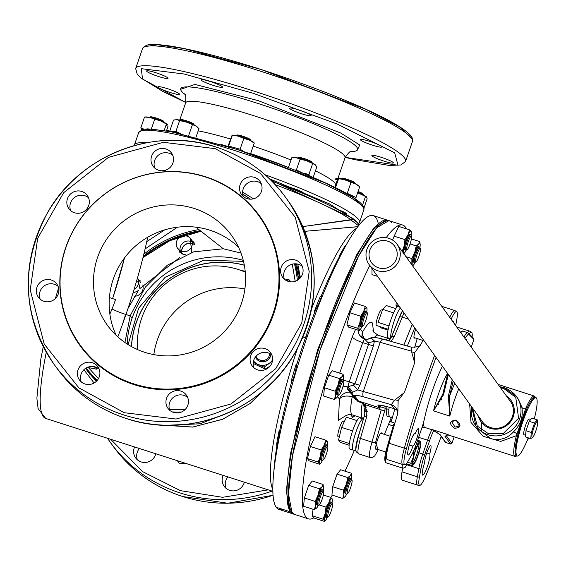 <?xml version="1.0" encoding="UTF-8"?>
<svg xmlns="http://www.w3.org/2000/svg" width="566" height="566" viewBox="0 0 566 566"><rect width="100%" height="100%" fill="white"/><g stroke="black" fill="none" stroke-linecap="round" stroke-linejoin="round"><path stroke-width="0.85" d="M117.827 336.869A125.157 21.147 107.8 0 0 125.949 314.512L130.173 315.863L124.945 342.515L130.173 315.863L132.012 318.417A90.015 88.034 -35.8 0 0 127.209 344.029M272.819 489.378A138.953 23.475 -72.2 0 1 297.419 348.486A138.953 23.475 -72.2 0 0 272.819 489.378M274.51 380.168L249.946 403.622L222.403 419.364L192.504 427.089L159.329 424.932L192.935 427.04L222.863 419.173L250.193 403.431L274.51 380.168M94.097 383.012L83.888 369.747L94.097 383.012M46.292 352.201A138.953 23.475 107.8 0 0 45.704 418.437A138.953 23.475 -72.2 0 1 46.292 352.201M124.499 257.933L112.62 298.622A109.832 18.558 107.8 0 0 124.499 257.933M294.638 514.43A154.277 26.064 -72.2 0 1 291.929 512.315A154.277 26.064 -72.2 0 1 319.939 350.481A154.277 26.064 -72.2 0 1 388.934 220.634L376.68 227.794L358.533 256.193L319.988 350.326L292.502 455.658L288.504 493.828L291.929 512.315L294.667 514.437M357.818 401.499L358.045 400.862A154.277 26.064 -72.2 0 1 357.818 401.499M89.93 374.409L85.579 368.374A119.539 116.914 -35.8 0 0 96.475 381.208A119.539 116.914 144.2 0 1 85.579 368.374M166.949 425.278L200.109 423.8L229.952 412.027L200.307 423.757L166.949 425.278M142.993 257.544L169.97 240.628L200.222 231.43A118.004 115.422 -35.8 0 0 142.993 257.544M191.747 252.464L190.176 238.159M177.13 247.561L183.002 254.36L185.62 254.778M179.769 257.516L139.894 288.547L137.623 277.46M132.918 293.23L138.352 290.606L127.98 308.548M125.588 314.392L122.497 324.325M243.26 260.353A90.015 88.034 -35.8 0 0 132.012 318.417L130.173 315.863L145.335 287.153L167.281 265.235L193.65 251.856L223.315 248.778L240.989 253.073L223.315 248.778L195.808 227.157M147.719 237.232A125.157 21.147 -72.2 0 1 125.949 314.512A15.324 1.868 19 0 1 112.04 308.944M357.634 226.683L304.77 231.324L357.776 226.733M311.59 308.774A138.953 23.475 -72.2 0 1 356.608 228.31A138.953 23.475 -72.2 0 0 311.59 308.774M388.906 220.627L373.242 215.596A154.277 26.064 107.8 0 0 304.246 345.444A154.277 26.064 107.8 0 0 276.243 507.278L291.929 512.315L276.243 507.278A154.277 26.064 107.8 0 0 278.953 509.393L294.61 514.416M388.934 220.634A154.277 26.064 -72.2 0 1 391.637 222.742M242.616 192.122L253.49 198.8L242.616 192.122M352.745 219.863L350.609 219.707L302.817 226.598L351.238 219.919A119.539 14.567 -161 0 0 275.175 184.629A119.539 14.567 19 0 1 351.238 219.919L353.134 219.226A3.063 2.865 -52 0 0 353.071 219.084A118.641 14.461 -161 0 0 271.928 181.24A118.641 14.461 19 0 1 353.071 219.084L352.703 218.313L357.351 222.388L352.703 218.313L270.994 180.299L352.703 218.313L353 219.622M357.634 222.827L357.351 222.388M282.384 509.251A154.277 26.064 -72.2 0 1 273.47 475.497A154.277 26.064 -72.2 0 1 307.303 336.43L305.59 337.386A142.653 24.097 107.8 0 0 296.768 364.49L295.36 371.777C293.789 377.43 292.615 380.564 291.837 381.187A142.653 24.097 107.8 0 0 279.42 432.084L278.819 436.952C277.581 445.166 276.944 448.13 276.916 445.845A142.653 24.097 107.8 0 0 274.305 465.981L273.47 475.497M339.218 256.037L340.47 254.778L339.218 256.037A140.778 23.786 107.8 0 1 344.843 246.316L346.003 245.212L340.47 254.778A142.653 24.097 107.8 0 0 321.141 296.089C321.835 295.707 321.085 298.14 318.906 303.411L315.099 311.25A142.653 24.097 107.8 0 0 305.59 337.386L307.303 336.43A154.277 26.064 -72.2 0 1 349.059 239.97A154.277 26.064 -72.2 0 1 378.251 223.457M145.094 248.941L177.441 227.199L145.094 248.941M198.376 229.683A119.539 116.914 -35.8 0 0 143.828 254.191A119.539 116.914 144.2 0 1 198.376 229.683M300.433 277.75L297.758 264.096L300.433 277.75M296.457 263.869A119.539 116.914 144.2 0 1 299.612 278.635A119.539 116.914 -35.8 0 0 296.457 263.869M164.741 229.853L146.771 241.618L164.741 229.853M343.137 250.165L340.47 254.778A142.653 24.097 107.8 0 0 321.141 296.089L320.321 296.428A140.778 23.786 107.8 0 0 314.18 311.845L315.099 311.25A142.653 24.097 107.8 0 0 305.59 337.386A5.108 0.623 19 0 1 302.923 336.982A5.108 0.623 -161 0 0 305.59 337.386A142.653 24.097 107.8 0 0 296.768 364.49L296.259 363.896A140.778 23.786 107.8 0 0 291.242 380.876L291.837 381.187A142.653 24.097 107.8 0 0 279.42 432.084L279.102 430.641A140.778 23.786 107.8 0 0 276.555 444.635L276.916 445.845A142.653 24.097 107.8 0 0 274.305 465.981M350.609 219.707L358.547 225.728M109.401 297.589L115.542 299.563A35.757 6.042 -72.2 0 1 109.861 314.045M279.102 430.641L279.42 432.084L278.819 436.952C277.581 445.166 276.944 448.13 276.916 445.845L276.555 444.635A8.943 1.507 107.8 0 0 278.196 441.041M276.965 446.907L276.916 445.845M199.543 230.786A118.641 116.037 -35.8 0 0 143.297 256.32A118.641 116.037 144.2 0 1 199.543 230.786M358.582 225.678L357.684 222.912L353.142 219.226L357.719 222.969M440.949 399.101L441.791 399.37M440.73 399.546L441.565 399.815M438.657 404.428L438.042 404.23M451.13 319.266A20.008 3.382 -72.2 0 1 456.79 311.675A20.008 3.382 -72.2 0 1 456.918 311.824A20.008 3.382 -72.2 0 1 456.748 319.712L455.687 325.584M472.122 336.848A20.008 3.382 107.8 0 0 471.782 332.433A20.008 3.382 107.8 0 0 471.655 332.292A20.008 3.382 107.8 0 0 469.2 333.919M355.469 399.858L355.781 398.973L358.441 401.011L379.531 407.782L378.017 405.68A5.108 4.995 144.2 0 0 381.717 405.44M385.743 339.933A41.891 7.075 -72.2 0 1 388.552 338.546A41.891 7.075 -72.2 0 1 389.288 339.119A41.891 7.075 -72.2 0 1 389.684 339.89M429.7 453.875A11.242 1.896 -72.2 0 1 429.714 453.897A11.242 1.896 -72.2 0 1 427.67 465.684A11.242 1.896 -72.2 0 1 422.646 475.143A11.242 1.896 -72.2 0 1 422.448 474.987A11.242 1.896 -72.2 0 1 424.748 462.443A9.197 1.557 -72.2 0 1 426.955 452.375A9.197 1.557 -72.2 0 1 430.712 445.683A9.197 1.557 -72.2 0 1 430.868 445.81A9.197 1.557 -72.2 0 1 429.7 453.875L426.764 452.934M406.438 228.862A154.277 26.064 107.8 0 0 405.468 227.185A154.277 26.064 107.8 0 0 402.766 225.07A154.277 26.064 107.8 0 0 386.203 237.685M369.824 265.56A154.277 26.064 107.8 0 0 316.274 414.326A154.277 26.064 107.8 0 0 305.767 516.758A154.277 26.064 107.8 0 0 308.47 518.866A154.277 26.064 107.8 0 0 313.734 517.89M453.012 321.877A11.242 1.896 -72.2 0 1 453.515 321.729A11.242 1.896 -72.2 0 1 453.706 321.884A11.242 1.896 -72.2 0 1 453.96 323.193M414.722 433.62L415.203 433.768A9.197 1.557 -72.2 0 1 418.387 428.596A9.197 1.557 -72.2 0 1 418.55 428.724A9.197 1.557 -72.2 0 1 417.05 437.851A9.197 1.557 -72.2 0 1 412.961 446.1L409.367 444.947M412.961 446.1A11.242 1.896 -72.2 0 1 408.121 455A11.242 1.896 -72.2 0 1 407.923 454.845A11.242 1.896 -72.2 0 1 409.968 443.058A11.242 1.896 -72.2 0 1 414.991 433.598A11.242 1.896 -72.2 0 1 415.189 433.754A11.242 1.896 -72.2 0 1 415.203 433.768M391.141 341.461L394.254 336.685A3.063 1.231 -157.9 0 0 391.488 336.869L391.488 336.869A3.063 1.231 -157.9 0 0 391.446 337.103L388.87 340.817M394.254 336.685L402.214 317.116A3.063 1.231 -157.9 0 0 399.44 317.3A3.063 1.231 -157.9 0 0 399.405 317.526L391.622 336.678M364.419 415.663L358.207 437.164A3.063 0.516 16.1 0 0 358.144 437.235C354.443 454.753 355.66 450.373 358.695 453.868L370.206 457.561A18.388 3.106 -72.2 0 1 371.947 442.124A3.063 0.516 16.1 0 0 375.47 442.704L384.781 410.456A3.063 0.516 -163.9 0 1 381.258 409.883L365.395 404.789L362.403 402.942L363.888 405.787L364.822 413.194L364.419 415.663A3.063 0.516 16.1 0 0 364.348 415.734A3.063 0.516 16.1 0 0 366.648 416.93L365.395 404.789L363.888 405.787M362.403 402.942L358.434 401.733L353.778 397.382L352.208 396.879A41.891 7.075 107.8 0 0 352.406 414.935L348.614 414.595L345.416 415.854M330.827 497.528A154.277 26.064 107.8 0 0 332.277 495.137M344.963 471.174A154.277 26.064 107.8 0 0 354.33 450.479M359.849 385.305L354.967 383.79L368.516 344.453L367.914 342.536A10.216 5.731 174.9 0 0 374.43 340.958L373.489 345.699L359.849 385.305L357.57 389.917L394.488 400.268L403.919 392.953M367.914 342.536L364.645 339.119A5.108 0.863 107.8 0 0 362.778 342.614A204.34 34.519 107.8 0 0 349.229 381.951A5.108 0.863 107.8 0 0 348.26 386.698L353.262 385.099A10.216 3.693 -139.7 0 1 357.57 389.917L352.462 392.387L351.783 393.221A5.108 4.995 -35.8 0 0 354.804 395.967C354.288 394.827 357.245 395.125 363.676 396.872L391.304 404.683L394.488 400.268M363.676 396.872A5.108 2.13 -74.2 0 1 363.294 391.453L380.21 342.324L374.43 340.958L371.169 338.058L370.489 338.892L371.169 338.058A10.216 9.799 -95.6 0 1 367.483 339.211L367.483 339.211A10.216 9.799 -95.6 0 1 364.49 339.02M364.914 339.076A10.216 7.761 29.4 0 1 362.558 332.009A10.216 9.99 -35.8 0 0 362.36 337.93M374.508 406.169L374.013 407.555M379.39 409.282L380.31 406.721M392.188 418.168L391.205 417.814M389.21 416.258L388.8 414.255M364.893 411.058L367.292 411.836M365.509 410.902L364.879 410.647L365.551 410.895L365.254 411.185M402.016 471.853A20.433 3.453 107.8 0 0 402.2 480.187L417.538 485.112A20.433 3.453 -72.2 0 1 417.354 476.777L402.016 471.853L402.688 468.146M433.761 430.528A20.008 3.382 107.8 0 0 429.523 440.864L424.748 454.739A20.008 3.382 107.8 0 0 420.892 469.009L419.406 477.159A20.008 3.382 107.8 0 0 419.845 485.345A20.008 3.382 107.8 0 0 425.844 475.716A203.916 34.448 -72.2 0 0 441.19 436.485M383.479 339.345A5.108 2.13 -74.2 0 0 383.217 339.225A5.108 2.13 -74.2 0 0 380.21 342.324L411.404 351.139L411.333 347.163C417.135 347.149 420.241 346.321 420.644 344.673L414.673 352.568L414.567 362.516L413.895 365.148A204.34 34.519 -72.2 0 0 405.44 389.712L403.947 392.91L398.16 400.509L397.87 411.914L397.226 415.394A204.34 34.519 107.8 0 0 389.033 443.256A20.433 3.453 107.8 0 0 387.335 459.578L402.674 464.502A20.433 3.453 -72.2 0 1 404.372 448.18A204.34 34.519 -72.2 0 1 434.596 355.377M414.567 362.495L411.404 351.139M423.311 339.734A204.34 34.519 107.8 0 0 422.965 340.647L420.644 344.673M352.462 392.387A10.216 9.799 84.4 0 0 347.722 387.038L348.26 386.698L347.291 386.889A2.045 2.016 -144 0 1 347.722 387.038L348.125 388.87A10.216 9.99 -35.8 0 1 350.722 391.347L355.773 398.959M352.83 394.884A2.045 0.976 -39.5 0 0 352.498 394.934L353.778 397.382A2.045 0.785 -26.1 0 1 354.592 397.318M347.291 386.889L347.121 388.552A2.045 1.995 -35.8 0 1 348.125 388.87L351.939 393.582M350.715 392.464A2.045 1.995 -35.8 0 0 349.717 392.146L352.498 394.934A10.216 1.726 -72.2 0 1 352.208 396.879A10.216 5.95 -169.3 0 0 339.444 399.129L337.598 396.561M353.262 385.099L354.967 383.79L343.258 379.991M363.931 338.815L364.645 339.119L363.931 338.815A10.216 9.99 144.2 0 1 358.045 330.141M367.263 411.128L365.855 410.994M391.764 419.625A5.108 4.995 144.2 0 1 390.335 420M390.561 419.3A3.063 1.231 -157.9 0 0 390.696 419.109A3.063 1.231 -157.9 0 0 390.738 418.875L384.434 434.384M384.781 410.456L385.361 407.945M391.658 416.965L390.738 418.875M386.974 406.671A32.694 5.526 107.8 0 0 387.243 416.194A32.694 5.526 107.8 0 0 389.231 416.236M376.623 449.05A8.681 1.465 -72.2 0 1 377.593 439.648A8.681 1.465 -72.2 0 1 381.625 433.485M414.913 337.831A8.681 1.465 -72.2 0 1 415.656 329.122M393.901 408.581L386.875 406.6A5.108 2.13 105.8 0 0 387.137 406.721A5.108 2.13 105.8 0 0 387.42 406.756M389.033 443.256L404.372 448.18A5.108 1.075 15.7 0 0 406.381 448.732A20.008 3.382 107.8 0 0 404.98 464.736A20.008 3.382 107.8 0 0 407.987 461.325L411.263 455.658A20.008 3.382 107.8 0 0 416.548 443.376L421.33 429.502A20.008 3.382 107.8 0 0 424.67 417.779A46.405 7.839 107.8 0 1 442.35 366.428A20.008 3.382 -72.2 0 0 442.435 366.259M406.381 448.732A203.916 34.448 -72.2 0 1 436.061 357.415M397.431 410.435A10.216 9.99 -35.8 0 0 394.169 408.659L391.304 404.683A10.216 9.99 144.2 0 1 396.285 408.291L396.285 408.291A10.216 9.99 144.2 0 1 397.884 411.8M416.845 347.092L417.057 346.576L417.694 346.781M419.894 433.655A1.019 0.998 144.4 0 1 419.866 434.193A1.019 0.41 22.1 0 1 419.852 434.271A1.019 0.41 22.1 0 1 419.809 434.334M403.565 464.707L407.407 464.049M406.551 463.773L406.119 463.993M394.941 423.149L393.639 424.62L387.186 446.991L385.531 461.566M394.877 423.127L391.106 421.918L394.849 408.942M392.288 417.807L390.031 417.085A32.439 5.483 -72.2 0 1 389.182 407.251M382.22 310.168L381.42 309.913A8.172 1.38 107.8 0 0 379.383 312.658A8.172 1.38 107.8 0 0 376.631 320.781A8.172 1.38 107.8 0 0 376.425 325.478L388.212 329.263M413.088 463.285A10.726 1.811 107.8 0 0 413.279 463.434A10.726 1.811 107.8 0 0 418.076 454.413A10.726 1.811 107.8 0 0 420.022 443.157A10.726 1.811 107.8 0 0 419.838 443.008A10.726 1.811 107.8 0 0 415.041 452.029A10.726 1.811 107.8 0 0 413.088 463.285M412.876 462.556A10.726 1.811 107.8 0 0 417.043 453.38A10.726 1.811 107.8 0 0 419.003 443.482M417.262 445.732L413.824 450.55L413.3 457.236A12.261 2.073 -72.2 0 1 417.262 445.732L418.642 440.249L420.531 441.784A12.261 2.073 107.8 0 0 417.262 445.732M420.368 442.654L420.531 441.784A12.261 2.073 -72.2 0 1 419.845 449.333A12.261 2.073 -72.2 0 1 415.883 460.837A12.261 2.073 -72.2 0 1 413.576 464.622A12.261 2.073 -72.2 0 1 412.607 464.792L412.437 465.662L413.576 464.622M413.3 457.236L410.718 463.257L412.607 464.792A12.261 2.073 -72.2 0 1 413.3 457.236M406.374 463.71L412.437 465.662M407.456 462.21L410.718 463.257M417.729 439.959L418.642 440.249M343.251 421.238A8.172 1.38 107.8 0 0 343.109 421.125A8.172 1.38 107.8 0 0 339.459 428.002A8.172 1.38 107.8 0 0 337.973 436.577A8.172 1.38 107.8 0 0 338.114 436.69A8.172 1.38 107.8 0 0 338.298 436.683M356.184 451.01A16.35 2.759 -72.2 0 1 356.113 450.918A16.35 2.759 -72.2 0 1 359.495 432.544M356.205 451.081L353.043 450.062A16.35 2.759 -72.2 0 1 352.752 449.843A16.35 2.759 -72.2 0 1 355.724 432.693A16.35 2.759 -72.2 0 1 363.032 418.932A16.35 2.759 -72.2 0 1 363.322 419.158M390.59 338.61L387.993 337.775A16.35 2.759 -72.2 0 1 387.71 337.555A16.35 2.759 -72.2 0 1 390.674 320.406A16.35 2.759 -72.2 0 1 397.983 306.645L399.893 307.26M390.858 338.164A16.35 2.759 -72.2 0 1 393.667 322.592A16.35 2.759 -72.2 0 1 400.466 308.053A16.35 2.759 -72.2 0 0 393.667 322.592A16.35 2.759 -72.2 0 0 390.858 338.164M397.834 321.24A16.35 2.759 -72.2 0 1 402.468 310.833M353.043 450.062A16.35 2.759 -72.2 0 1 352.752 449.843A16.35 2.759 -72.2 0 1 355.724 432.693A16.35 2.759 -72.2 0 1 363.032 418.932L359.679 417.857A16.35 2.759 -72.2 0 0 352.363 431.617A16.35 2.759 -72.2 0 0 349.399 448.76A16.35 2.759 -72.2 0 0 349.689 448.987L353.043 450.062M389.38 324.622L388.686 325.811L378.067 322.401L382.687 309.376L393.306 312.786L393.151 313.833M380.72 326.858L380.593 327.764L388.028 330.148M382.687 309.376L386.267 305.541L395.804 308.604M393.703 312.595L393.306 312.786M357.026 420.595L346.406 417.184L341.623 427.408L352.243 430.818L352.179 432.176M352.958 429.884L352.243 430.818M349.123 445.223L340.258 442.379L338.546 440.001L341.623 427.408M338.546 440.001L349.335 443.539M349.448 442.831L349.165 443.411M141.677 130.633L151.334 129.02L173.316 132.154L237.635 149.608L325.202 182.91L353.425 197.753L362.594 206.696M288.448 167.458A88.89 10.832 -161 0 0 250.639 153.605M351.033 151.504A93.553 11.405 -161 0 0 357.5 149.926A93.553 11.405 -161 0 0 257.771 103.387A93.553 11.405 -161 0 0 180.646 89.032A93.553 11.405 -161 0 0 184.771 94.253M180.639 89.308L194.966 84.433L258.188 100.614L340.803 133.067L359.743 145.023L357.337 150.146M345.189 157.348L398.011 165.251L394.686 152.827L337.095 124.018L252.811 93.157L184.056 73.997L141.337 68.691L142.49 78.999L185.775 102.46M145.717 46.49L157.695 44.735L184.176 48.598L260.884 69.448M372.463 145.172A11.341 1.38 19 0 1 360.358 139.569A11.341 1.38 19 0 1 369.697 141.344A11.341 1.38 19 0 1 381.802 146.948A11.341 1.38 19 0 1 372.463 145.172M301.728 113.808A11.341 1.38 19 0 1 289.622 108.198A11.341 1.38 19 0 1 298.961 109.974A11.341 1.38 19 0 1 311.067 115.584A11.341 1.38 19 0 1 301.728 113.808M213.184 85.388A11.341 1.38 19 0 1 201.079 79.785A11.341 1.38 19 0 1 210.425 81.561A11.341 1.38 19 0 1 222.53 87.164A11.341 1.38 19 0 1 213.184 85.388M158.706 76.566A11.341 1.38 19 0 1 146.601 70.962A11.341 1.38 19 0 1 155.94 72.738A11.341 1.38 19 0 1 168.045 78.349A11.341 1.38 19 0 1 158.706 76.566M170.203 92.513A11.341 1.38 19 0 1 158.098 86.902A11.341 1.38 19 0 1 167.437 88.678A11.341 1.38 19 0 1 179.542 94.289A11.341 1.38 19 0 1 170.203 92.513M383.96 161.119A11.341 1.38 19 0 1 371.855 155.508A11.341 1.38 19 0 1 381.194 157.284A11.341 1.38 19 0 1 393.299 162.895A11.341 1.38 19 0 1 383.96 161.119M260.961 69.469L365.615 109.224L399.709 127.046L411.213 137.906M231.572 147.521A88.89 10.832 -161 0 0 228.367 146.566M227.942 146.438A88.89 10.832 -161 0 0 220.853 144.387M356.205 221.108L329.377 203.859L269.43 178.785M289.056 187.212A8.943 1.09 19 0 1 293.676 188.485A8.943 1.09 19 0 1 303.178 192.964M340.605 210.616A8.943 1.09 19 0 1 346.045 213.785M110.66 439.28L142.625 471.641L180.476 490.665L222.587 497.302L268.263 489.866M244.887 288.957A76.629 74.945 -35.8 0 0 153.839 354.613M137.764 349.675A76.629 74.945 144.2 0 1 238.286 269.508A76.629 74.945 144.2 0 1 245.283 272.147M139.37 448.498A11.341 11.094 -35.8 0 0 137.467 459.882M155.791 453.769A11.341 11.094 144.2 0 1 135.663 457.936A11.341 11.094 144.2 0 1 134.588 446.963M227.914 476.919A11.341 11.094 -35.8 0 0 226.004 488.295M244.328 482.182A11.341 11.094 144.2 0 1 224.207 486.357A11.341 11.094 144.2 0 1 223.124 475.383M244.335 265.235A88.89 86.938 -35.8 0 0 131.503 346.59M243.507 261.365L204.036 260.141L165.145 277.255L138.599 308.229L128.093 344.588M134.51 296.301A8.943 8.745 -35.8 0 0 142.823 284.903M140.29 280.877A8.943 8.745 -35.8 0 0 138.72 279.767M194.067 242.368A8.943 8.745 -35.8 0 0 192.497 241.257M179.337 250.745A8.943 8.745 -35.8 0 0 179.896 252.585M88.36 367.582L98.491 378.562M215.179 148.646L163.39 142.314L108.502 157.348L63.689 192.673L37.689 238.3L30.224 289.877L44.212 344.071L78.851 387.837L124.258 412.706L176.047 419.038L230.935 404.004L275.748 368.678L301.756 323.052L309.22 271.475L295.226 217.28L260.593 173.514L215.179 148.646M273.031 313.621A110.292 107.873 -35.8 0 0 205.161 176.889A110.292 107.873 -35.8 0 0 66.017 247.179A110.292 107.873 -35.8 0 0 133.88 383.904A110.292 107.873 -35.8 0 0 273.031 313.621M273.64 314.031A110.731 108.304 -35.8 0 0 205.5 176.755A110.731 108.304 -35.8 0 0 65.805 247.321A110.731 108.304 -35.8 0 0 133.937 384.59A110.731 108.304 -35.8 0 0 273.64 314.031M144.762 352.314A76.629 74.945 144.2 0 1 107.37 325.217A76.629 74.945 144.2 0 1 108.7 236.333A76.629 74.945 144.2 0 1 194.28 208.486A76.629 74.945 144.2 0 1 231.678 235.583A76.629 74.945 144.2 0 1 230.341 324.467A76.629 74.945 144.2 0 1 144.762 352.314M238.512 247.179A76.629 74.945 -35.8 0 0 209.965 230.235A76.629 74.945 -35.8 0 0 128.737 252.747A76.629 74.945 -35.8 0 0 116.214 335.369M257.693 369.895A11.341 11.094 144.2 0 1 252.351 352.724A11.341 11.094 144.2 0 1 270.555 352.618A11.341 11.094 144.2 0 1 257.693 369.895M271.829 354.939A11.341 11.094 -35.8 0 0 253.957 367.822M173.521 412.409A11.341 11.094 144.2 0 1 168.187 395.238A11.341 11.094 144.2 0 1 186.391 395.132A11.341 11.094 144.2 0 1 173.521 412.409M187.664 397.452A11.341 11.094 -35.8 0 0 169.793 410.336M84.985 383.989A11.341 11.094 144.2 0 1 79.65 366.825A11.341 11.094 144.2 0 1 97.847 366.711A11.341 11.094 144.2 0 1 84.985 383.989M99.121 369.032A11.341 11.094 -35.8 0 0 81.249 381.923M43.936 301.289A11.341 11.094 144.2 0 1 38.594 284.118A11.341 11.094 144.2 0 1 56.798 284.012A11.341 11.094 144.2 0 1 43.936 301.289M58.072 286.332A11.341 11.094 -35.8 0 0 40.2 299.216M74.422 212.745A11.341 11.094 144.2 0 1 69.08 195.581A11.341 11.094 144.2 0 1 87.284 195.468A11.341 11.094 144.2 0 1 74.422 212.745M88.558 197.789A11.341 11.094 -35.8 0 0 70.686 210.679M158.586 170.232A11.341 11.094 144.2 0 1 153.252 153.068A11.341 11.094 144.2 0 1 171.448 152.954A11.341 11.094 144.2 0 1 158.586 170.232M172.722 155.275A11.341 11.094 -35.8 0 0 154.851 168.166M247.13 198.652A11.341 11.094 144.2 0 1 241.788 181.481A11.341 11.094 144.2 0 1 259.992 181.375A11.341 11.094 144.2 0 1 247.13 198.652M261.266 183.695A11.341 11.094 -35.8 0 0 243.394 196.579M288.179 281.352A11.341 11.094 144.2 0 1 282.844 264.188A11.341 11.094 144.2 0 1 301.041 264.074A11.341 11.094 144.2 0 1 288.179 281.352M302.315 266.395A11.341 11.094 -35.8 0 0 284.443 279.286M169.475 409.43L185.238 409.409M266.416 369.124L267.612 367.737M295.219 281.295L292.275 264.166M423.609 422.087A31.675 5.349 107.8 0 0 424.288 427.019A31.675 5.349 107.8 0 0 424.84 427.45L421.96 427.606M526.359 409.734A1.019 0.623 25.4 0 0 525.623 408.843L526.132 407.35A1.019 0.587 24.7 0 1 527.045 408.27L517.607 435.686A1.019 0.368 14 0 1 516.383 435.678L500.719 441.43L483.223 436.336L471.018 422.406L469.646 403.99M454.618 428.264C448.739 423.771 449.241 421.019 456.125 420C461.707 425.024 461.205 427.783 454.618 428.264M455.022 427.089L451.725 421.67L456.281 420.213L459.33 426.071L455.022 427.089M509.089 399.646A17.369 16.987 144.2 0 1 510.249 401.082A17.369 16.987 144.2 0 1 509.945 421.231A17.369 16.987 144.2 0 1 490.552 427.542A17.369 16.987 144.2 0 1 482.076 421.401A17.369 16.987 144.2 0 1 481.079 419.845M506.421 395.945A18.388 17.985 144.2 0 1 512.322 418.911A18.388 17.985 144.2 0 1 490.092 428.328A18.388 17.985 144.2 0 1 478.412 416.144M499.792 386.748L504.235 387.731A25.031 24.48 144.2 0 1 516.468 396.596A25.031 24.48 144.2 0 1 516.029 425.639A25.031 24.48 144.2 0 1 488.076 434.73A25.031 24.48 144.2 0 1 475.857 425.88L477.987 428.837L490.984 438.763C499.92 440.751 507.334 438.53 513.221 432.099C520.571 425.038 523.437 416.725 521.81 407.159L518.548 399.483M466.702 340.859A8.172 1.38 107.8 0 0 466.518 339.77A8.172 1.38 107.8 0 0 466.377 339.664A8.172 1.38 107.8 0 0 465.945 339.819M453.154 381.123L449.588 396.172A1.019 0.417 -166.6 0 1 448.343 396.221L449.821 416.095L449.588 396.172L454.668 383.21M442.838 394.162L433.521 410.866L443.553 394.679A1.019 0.417 -166.6 0 1 442.838 394.085A1.019 0.417 -166.6 0 1 442.874 394.014L447.72 373.588M460.483 332.242L461.608 331.697M446.694 435.056L446.27 435.65L446.008 435.282L448.258 434.709L444.982 436.301A1.019 0.998 -35.8 0 0 446.27 435.65L451.824 443.348L452.036 442.994M450.6 444.02L445.796 442.478M440.185 434.759L445.739 442.463A1.019 0.998 144.2 0 1 445.237 442.103L439.69 434.398A1.019 0.998 -35.8 0 0 440.185 434.759L434.624 430.988M481.708 431.603L481.433 422.243M521.81 407.159A5.108 2.809 -11.1 0 0 525.623 408.843L516.383 435.678A31.675 5.349 -72.2 0 0 514.416 455.948A31.675 5.349 -72.2 0 0 514.975 456.38L448.81 435.148L446.878 435.021M518.046 433.881A1.019 0.41 -166.5 0 1 516.977 433.966A5.108 1.825 -134.3 0 0 513.221 432.099M377.55 270.697A17.27 16.888 144.2 0 1 369.124 264.591A17.27 16.888 144.2 0 1 369.428 244.562A17.27 16.888 144.2 0 1 388.708 238.286A17.27 16.888 144.2 0 1 397.134 244.392A17.27 16.888 144.2 0 1 396.837 264.421A17.27 16.888 144.2 0 1 377.55 270.697M387.717 241.166A14.2 13.888 144.2 0 1 394.403 262.659A14.2 13.888 144.2 0 1 371.614 262.801A14.2 13.888 144.2 0 1 387.717 241.166M532.068 437.454A8.497 1.436 -72.2 0 1 533.78 428.045A8.497 1.436 -72.2 0 1 537.558 421.507A8.497 1.436 -72.2 0 1 537.7 421.889A8.497 1.436 -72.2 0 1 536.179 429.919A8.497 1.436 -72.2 0 1 532.74 437.341A8.497 1.436 -72.2 0 1 532.068 437.454M537.226 419.809L534.545 423.043L531.304 432.452L530.745 438.629L525.439 436.924L525.998 430.754L529.238 421.345L531.92 418.104L537.226 419.809L537.636 421.663M534.545 423.043L529.238 421.345M525.998 430.754L531.304 432.452M530.745 438.629L532.663 437.412M534.276 418.861A30.649 5.179 107.8 0 0 536.476 398.075A30.649 5.179 107.8 0 0 535.938 397.65A30.649 5.179 107.8 0 0 522.227 423.453A30.649 5.179 107.8 0 0 516.666 455.602A30.649 5.179 107.8 0 0 517.204 456.019A30.649 5.179 107.8 0 0 528.191 437.808M535.938 397.65L534.976 397.346A30.649 5.179 107.8 0 0 521.272 423.142A30.649 5.179 107.8 0 0 515.704 455.297A30.649 5.179 107.8 0 0 516.242 455.715L517.204 456.019M529.26 419.024A8.327 1.408 107.8 0 0 529.111 418.911A8.327 1.408 107.8 0 0 525.389 425.915A8.327 1.408 107.8 0 0 523.875 434.653A8.327 1.408 107.8 0 0 524.024 434.766A8.327 1.408 107.8 0 0 524.208 434.759M318.983 504.462A7.089 1.196 -72.2 0 1 320.611 496.311A7.089 1.196 -72.2 0 1 323.66 491.33A7.089 1.196 -72.2 0 1 323.681 491.366A7.089 1.196 -72.2 0 1 322.443 498.363A7.089 1.196 -72.2 0 1 319.394 504.624A7.089 1.196 -72.2 0 1 318.983 504.462M319.394 504.624L318.156 505.289A8.108 1.373 -72.2 0 1 317.894 505.332A8.108 1.373 -72.2 0 1 317.689 505.098A8.108 1.373 -72.2 0 1 319.316 496.432A8.108 1.373 -72.2 0 1 322.853 489.887A8.108 1.373 -72.2 0 1 323.037 490.071A8.108 1.373 -72.2 0 1 323.059 490.114M323.193 490.382A11.645 1.967 107.8 0 0 323.398 488.819A11.645 1.967 107.8 0 0 321.976 486.852A11.645 1.967 107.8 0 0 318.007 495.335L315.135 501.419L315.46 505.785A11.645 1.967 107.8 0 0 315.665 508.233A11.645 1.967 107.8 0 0 316.875 507.752A11.645 1.967 107.8 0 0 316.96 507.645A11.645 1.967 107.8 0 0 318.46 505.12M314.385 509.697L303.602 506.245L304.359 497.96L308.703 485.338L319.479 488.798L318.007 495.335A11.645 1.967 107.8 0 0 315.46 505.785L314.385 509.697L316.925 507.695M316.804 504.914A8.108 1.373 -72.2 0 1 318.439 495.936A8.108 1.373 -72.2 0 1 322.047 489.696M304.359 497.96L315.135 501.419M323.441 487.34L323.073 484.454L321.976 486.852L319.479 488.798L320.561 489.151M323.073 484.454L312.298 481.001L308.703 485.338M328.521 516.737A7.089 1.196 -72.2 0 1 328.273 516.935A7.089 1.196 -72.2 0 1 328.57 511.537A7.089 1.196 -72.2 0 1 331.895 503.712A7.089 1.196 -72.2 0 1 332.539 503.641A7.089 1.196 -72.2 0 1 331.513 510.072A7.089 1.196 -72.2 0 1 328.521 516.737M327.318 517.366A8.108 1.373 -72.2 0 1 327.035 517.593A8.108 1.373 -72.2 0 1 326.773 517.635A8.108 1.373 -72.2 0 1 327.558 510.758A8.108 1.373 -72.2 0 1 331.181 502.467A8.108 1.373 -72.2 0 1 331.726 502.198A8.108 1.373 -72.2 0 1 331.917 502.382L332.539 503.641M349.095 491.43A7.089 1.196 -72.2 0 1 347.729 493.411A7.089 1.196 -72.2 0 1 347.609 489.682A7.089 1.196 -72.2 0 1 350.241 481.97A7.089 1.196 -72.2 0 1 351.995 480.11A7.089 1.196 -72.2 0 1 351.465 484.8A7.089 1.196 -72.2 0 1 349.095 491.43M347.729 493.411L346.491 494.068A8.108 1.373 -72.2 0 1 346.229 494.111A8.108 1.373 -72.2 0 1 346.498 489.194A8.108 1.373 -72.2 0 1 349.364 480.98A8.108 1.373 -72.2 0 1 351.189 478.666A8.108 1.373 -72.2 0 1 351.373 478.857L351.995 480.11M416.13 261.775A7.089 1.196 -72.2 0 1 415.72 261.612A7.089 1.196 -72.2 0 1 417.347 253.462A7.089 1.196 -72.2 0 1 420.397 248.481A7.089 1.196 -72.2 0 1 420.418 248.516A7.089 1.196 -72.2 0 1 419.18 255.514A7.089 1.196 -72.2 0 1 416.13 261.775L414.892 262.433A8.108 1.373 -72.2 0 1 414.63 262.475A8.108 1.373 -72.2 0 1 414.425 262.249A8.108 1.373 -72.2 0 1 416.052 253.582A8.108 1.373 -72.2 0 1 419.59 247.038A8.108 1.373 -72.2 0 1 419.774 247.222A8.108 1.373 -72.2 0 1 419.795 247.264M406.303 249.896A8.108 1.373 -72.2 0 1 406.013 250.13A8.108 1.373 -72.2 0 1 405.751 250.172A8.108 1.373 -72.2 0 1 406.544 243.288A8.108 1.373 -72.2 0 1 410.159 234.996A8.108 1.373 -72.2 0 1 410.711 234.727A8.108 1.373 -72.2 0 1 410.895 234.911L411.517 236.171A7.089 1.196 -72.2 0 1 410.492 242.602A7.089 1.196 -72.2 0 1 407.506 249.266A7.089 1.196 -72.2 0 1 407.251 249.465A7.089 1.196 -72.2 0 1 407.548 244.066A7.089 1.196 -72.2 0 1 410.881 236.241A7.089 1.196 -72.2 0 1 411.517 236.171M362.969 326.044L361.731 326.709A8.108 1.373 -72.2 0 1 361.469 326.752A8.108 1.373 -72.2 0 1 363.153 317.101A8.108 1.373 -72.2 0 1 366.428 311.307A8.108 1.373 -72.2 0 1 366.612 311.491L367.235 312.75A7.089 1.196 -72.2 0 1 365.601 321.014A7.089 1.196 -72.2 0 1 362.969 326.044A7.089 1.196 -72.2 0 1 364.214 317.653A7.089 1.196 -72.2 0 1 367.235 312.75M339.43 394.417L338.192 395.075A8.108 1.373 -72.2 0 1 337.93 395.118A8.108 1.373 -72.2 0 1 338.376 389.472A8.108 1.373 -72.2 0 1 342.883 379.673A8.108 1.373 -72.2 0 1 343.074 379.864L343.696 381.116A7.089 1.196 -72.2 0 1 343.137 385.892A7.089 1.196 -72.2 0 1 339.43 394.417A7.089 1.196 -72.2 0 1 339.593 389.521A7.089 1.196 -72.2 0 1 343.696 381.116M323.037 457.901A7.089 1.196 -72.2 0 1 325.323 449.821A7.089 1.196 -72.2 0 1 327.742 446.482A7.089 1.196 -72.2 0 1 327.799 448.244A7.089 1.196 -72.2 0 1 325.924 455.248A7.089 1.196 -72.2 0 1 323.476 459.783A7.089 1.196 -72.2 0 1 323.037 457.901M323.476 459.783L322.238 460.441A8.108 1.373 -72.2 0 1 321.976 460.483A8.108 1.373 -72.2 0 1 321.736 458.283A8.108 1.373 -72.2 0 1 324.113 449.645A8.108 1.373 -72.2 0 1 326.936 445.039A8.108 1.373 -72.2 0 1 327.12 445.223L327.742 446.482M332.072 502.693A11.645 1.967 107.8 0 0 332.32 499.764A11.645 1.967 107.8 0 0 332.065 498.681A11.645 1.967 107.8 0 0 328.959 502.445A11.645 1.967 107.8 0 0 325.195 513.376A11.645 1.967 107.8 0 0 324.537 520.543A11.645 1.967 107.8 0 0 325.754 520.062A11.645 1.967 107.8 0 0 325.839 519.956A11.645 1.967 107.8 0 0 327.339 517.43M324.658 521.456L313.882 517.996L312.241 515.725L323.023 519.185L324.537 520.543L324.658 521.456L325.082 520.911M332.065 498.681L332.185 499.594L332.065 498.681L330.551 497.323L328.959 502.445L325.966 507.115L325.195 513.376L323.023 519.185M326.469 516.963A8.108 1.373 -72.2 0 1 326.165 512.124A8.108 1.373 -72.2 0 1 330.077 502.339A8.108 1.373 -72.2 0 1 331.068 502.431M330.19 498.95L330.855 499.162M318.948 504.865L325.966 507.115M312.241 515.725L313.062 509.28M330.551 497.323L323.37 495.017M351.528 479.169A11.645 1.967 107.8 0 0 351.734 477.605A11.645 1.967 107.8 0 0 351.776 476.239A11.645 1.967 107.8 0 0 350.312 475.638L347.814 477.584L346.342 484.121A11.645 1.967 107.8 0 0 343.795 494.571L342.713 498.483L345.21 496.538A11.645 1.967 107.8 0 0 345.295 496.432A11.645 1.967 107.8 0 0 346.795 493.906M347.814 477.584L337.039 474.124L340.633 469.78L351.408 473.24L350.312 475.638A11.645 1.967 107.8 0 0 346.342 484.121L343.47 490.206L343.795 494.571A11.645 1.967 107.8 0 0 345.21 496.538L345.26 496.481M345.925 493.439A8.108 1.373 -72.2 0 1 345.225 490.411A8.108 1.373 -72.2 0 1 348.217 481.093A8.108 1.373 -72.2 0 1 350.545 479.041M351.769 476.126L351.408 473.24M343.47 490.206L332.695 486.746L331.938 495.024L342.713 498.483M332.695 486.746L337.039 474.124M362.856 418.875L363.195 418.408M399.327 306.468L396.016 305.407L396.242 302.194M396.943 307.133L396.016 305.407M419.93 247.533A11.645 1.967 107.8 0 0 420.135 245.969A11.645 1.967 107.8 0 0 418.713 244.003A11.645 1.967 107.8 0 0 414.744 252.486A11.645 1.967 107.8 0 0 412.197 262.935A11.645 1.967 107.8 0 0 413.612 264.902A11.645 1.967 107.8 0 0 415.196 262.27M412.621 265.864L413.675 264.824M406.006 256.688L411.871 258.57L411.857 264.81M413.541 262.065A8.108 1.373 -72.2 0 1 415.175 253.08A8.108 1.373 -72.2 0 1 418.783 246.84M411.418 238.916L419.809 241.604L418.713 244.003L416.215 245.948L414.744 252.486L411.871 258.57M410.046 243.967L416.215 245.948M420.17 244.491L419.809 241.604M411.05 235.223A11.645 1.967 107.8 0 0 411.305 232.293A11.645 1.967 107.8 0 0 411.05 231.211L411.171 232.124L411.05 231.211A11.645 1.967 107.8 0 0 409.834 231.692A11.645 1.967 107.8 0 0 407.937 234.975A11.645 1.967 107.8 0 0 404.174 245.906A11.645 1.967 107.8 0 0 403.523 253.073A11.645 1.967 107.8 0 0 406.324 249.96M411.05 231.211L409.529 229.853L407.937 234.975L404.945 239.644L404.174 245.906L402.002 251.714M405.447 249.493A8.108 1.373 -72.2 0 1 405.15 244.661A8.108 1.373 -72.2 0 1 409.062 234.869A8.108 1.373 -72.2 0 1 410.053 234.961M392.549 240.076L394.169 236.185L404.945 239.644M394.169 236.185L398.754 226.393L409.529 229.853M403.855 253.717L404.527 252.825M402.978 252.493L403.643 253.985M371.975 268.539L372.003 274.609L377.656 276.42M366.768 311.802A11.645 1.967 107.8 0 0 367.016 308.873A11.645 1.967 107.8 0 0 366.768 307.791L365.247 306.432L363.655 311.555A11.645 1.967 107.8 0 0 361.582 316.755A11.645 1.967 107.8 0 0 359.891 322.486A11.645 1.967 107.8 0 0 359.24 329.653A11.645 1.967 107.8 0 0 360.535 329.065A11.645 1.967 107.8 0 0 362.035 326.54M366.768 307.791L366.888 308.703L366.768 307.791A11.645 1.967 107.8 0 0 363.655 311.555L360.662 316.224L359.891 322.486L357.719 328.294L359.24 329.653L359.36 330.565L360.245 329.405M361.165 326.073A8.108 1.373 -72.2 0 1 362.014 317.356A8.108 1.373 -72.2 0 1 365.785 311.675M357.719 328.294L346.944 324.834L348.578 327.106L359.36 330.565M346.944 324.834L349.887 312.765L360.662 316.224M349.887 312.765L354.472 302.973L365.247 306.432M343.229 380.175A11.645 1.967 107.8 0 0 343.428 378.612A11.645 1.967 107.8 0 0 343.477 377.246A11.645 1.967 107.8 0 0 342.013 376.645L339.515 378.59L338.043 385.128A11.645 1.967 107.8 0 0 336.353 390.851A11.645 1.967 107.8 0 0 335.489 395.577A11.645 1.967 107.8 0 0 336.911 397.544A11.645 1.967 107.8 0 0 336.996 397.438A11.645 1.967 107.8 0 0 338.496 394.912M343.47 377.133L343.109 374.246L342.013 376.645A11.645 1.967 107.8 0 0 338.043 385.128L335.171 391.212L335.489 395.577L334.414 399.49L336.961 397.488M337.626 394.445A8.108 1.373 -72.2 0 1 337.294 389.712A8.108 1.373 -72.2 0 1 340.251 381.413A8.108 1.373 -72.2 0 1 342.246 380.048M335.171 391.212L324.396 387.752L323.639 396.03L334.414 399.49M324.396 387.752L328.74 375.131L339.515 378.59M328.74 375.131L332.334 370.787L343.109 374.246M327.275 445.541A11.645 1.967 107.8 0 0 327.275 441.53A11.645 1.967 107.8 0 0 324.162 445.286L321.17 449.963L320.398 456.217A11.645 1.967 107.8 0 0 319.542 460.943A11.645 1.967 107.8 0 0 319.748 463.391A11.645 1.967 107.8 0 0 321.049 462.804A11.645 1.967 107.8 0 0 322.549 460.278M327.396 442.442L327.275 441.53L325.754 440.164L324.162 445.286A11.645 1.967 107.8 0 0 320.398 456.217L318.226 462.026L319.748 463.391L319.868 464.304L320.759 463.144M321.672 459.804A8.108 1.373 -72.2 0 1 320.745 458.361A8.108 1.373 -72.2 0 1 323.582 448.329A8.108 1.373 -72.2 0 1 326.292 445.414M318.226 462.026L307.451 458.566L309.093 460.844L319.868 464.304M307.451 458.566L310.394 446.503L321.17 449.963M310.394 446.503L314.979 436.704L325.754 440.164M363.457 195.037L362.912 193.926A7.089 0.863 -161 0 0 358.087 191.492M363.372 194.994A8.108 0.99 -161 0 0 357.797 192.334M357.662 192.737L366.57 196.954L367.143 198.786L363.931 208.125M357.684 192.666A11.645 1.422 19 0 1 359.877 193.494A11.645 1.422 19 0 1 366.294 196.671L366.57 196.954M362.537 205.147L365.509 196.515M170.168 131.503A7.089 0.863 -161 0 0 166.744 130.067M162.109 121.549A7.089 0.863 -161 0 0 162.958 121.676M164.352 122.546L163.807 121.435A7.089 0.863 -161 0 0 159.598 119.242A7.089 0.863 -161 0 0 152.636 117.049A7.089 0.863 -161 0 0 150.499 116.858L149.389 117.388M164.267 122.504A8.108 0.99 -161 0 0 151.66 117.693A8.108 0.99 -161 0 0 149.481 117.41M151.023 117.565A7.089 0.863 -161 0 0 151.773 117.983M194.23 125.171A8.108 0.99 -161 0 0 185.966 121.57A8.108 0.99 -161 0 0 179.45 120.077M194.322 125.213L193.77 124.103A7.089 0.863 -161 0 0 186.398 120.77A7.089 0.863 -161 0 0 180.469 119.525L179.351 120.056M250.78 140.665A8.108 0.99 -161 0 0 247.151 138.769A8.108 0.99 -161 0 0 235.994 135.571M250.865 140.708L250.321 139.597A7.089 0.863 -161 0 0 246.995 137.757A7.089 0.863 -161 0 0 237.013 135.019L235.902 135.55M299.067 158.126A7.089 0.863 -161 0 0 299.81 158.551M310.147 162.109A7.089 0.863 -161 0 0 310.996 162.237M312.397 163.107L311.845 162.003A7.089 0.863 -161 0 0 311.293 161.515A7.089 0.863 -161 0 0 304.317 158.621A7.089 0.863 -161 0 0 298.544 157.419L297.426 157.956M312.305 163.065A8.108 0.99 -161 0 0 311.845 162.725A8.108 0.99 -161 0 0 304.423 159.591A8.108 0.99 -161 0 0 297.525 157.978M355.398 183.858L354.854 182.754A7.089 0.863 -161 0 0 348.599 179.797A7.089 0.863 -161 0 0 341.609 178.149A7.089 0.863 -161 0 0 341.546 178.17A7.089 0.863 -161 0 0 341.503 178.198M355.314 183.816A8.108 0.99 -161 0 0 348.154 180.589A8.108 0.99 -161 0 0 340.527 178.729M145.971 116.943A11.645 1.422 19 0 1 146.148 116.929A11.645 1.422 19 0 1 146.353 116.929A11.645 1.422 19 0 1 149.834 117.495A11.645 1.422 19 0 1 160.765 121.004A11.645 1.422 19 0 1 166.086 124.937M143.934 129.168L140.828 127.782L144.542 117.006L149.834 117.495L160.765 121.004L166.404 124.025L164.197 130.442M140.828 127.782L141.408 129.621A11.645 1.422 19 0 1 143.531 129.246M166.482 130.824L168.038 126.296L165.965 125.298M151.363 128.928L154.652 119.376M180.589 133.675L175.913 131.376L172.63 131.8L169.821 130.831L173.536 120.056L176.818 119.624A11.645 1.422 19 0 1 180.759 120.395A11.645 1.422 19 0 1 186.228 122.03L195.907 126.027L198.984 128.588L195.942 137.411M175.913 131.376L179.627 120.6L186.228 122.03A11.645 1.422 19 0 1 195.907 126.027A11.645 1.422 19 0 1 197.152 126.841A11.645 1.422 19 0 1 197.279 126.954M172.63 131.8A11.645 1.422 19 0 1 179.953 133.534M169.821 130.831L170.529 131.574M176.054 119.603A11.645 1.422 19 0 1 176.118 119.603A11.645 1.422 19 0 1 176.818 119.624L179.627 120.6M188.662 135.571L192.348 124.867M244.017 151.667L240.111 149.212L228.614 146.063L232.329 135.281L238.314 136.158A11.645 1.422 19 0 1 243.932 137.92A11.645 1.422 19 0 1 249.302 140A11.645 1.422 19 0 1 254.056 142.788M240.111 149.212L243.826 138.437L249.302 140L254.035 142.957M232.06 135.274L227.907 146.53M228.614 146.063L228.324 146.658M232.237 135.111L232.661 135.097A11.645 1.422 19 0 1 238.314 136.158L243.826 138.437M250.547 153.839L254.304 142.965M250.589 153.74L249.868 153.612M299.839 172.014A11.645 1.422 19 0 1 302.407 172.906A11.645 1.422 19 0 1 309.92 176.175M310.776 176.712L308.902 174.484L302.407 172.906L296.393 169.927L300.1 159.152L306.602 160.73L315.227 164.741A11.645 1.422 19 0 1 315.248 164.756M313.132 177.54L316.84 166.772L314.972 164.536A11.645 1.422 19 0 1 315.227 164.741M308.902 174.484L312.616 163.708M288.427 167.508L291.823 157.659L296.202 157.709L300.1 159.152M296.393 169.927L294.943 170.055M293.952 157.518A11.645 1.422 19 0 1 294.193 157.497A11.645 1.422 19 0 1 296.202 157.709A11.645 1.422 19 0 1 306.602 160.73A11.645 1.422 19 0 1 314.972 164.536M338.164 179.995L334.959 179.174L337.018 178.262A11.645 1.422 19 0 1 337.195 178.248A11.645 1.422 19 0 1 345.027 179.946A11.645 1.422 19 0 1 355.59 183.95A11.645 1.422 19 0 1 358.497 185.761M338.199 179.882A11.645 1.422 19 0 1 337.018 178.262L337.18 178.248M351.224 182.585A8.108 0.99 -161 0 0 350.58 182.323M337.018 178.262L345.027 179.946L355.59 183.95L359.721 186.759L356.007 197.534L347.262 193.317L350.977 182.542M335.489 187.77L338.595 178.75M347.262 193.317L345.84 193.169M352.646 197.166L352.802 196.72M354.457 198.341L356.007 197.534M137.453 278.069A8.108 7.931 144.2 0 1 134.135 289.276M138.543 282.201A8.108 7.931 -35.8 0 0 136.356 281.833M184.183 235.732A8.108 7.931 144.2 0 1 191.435 247.208A8.108 7.931 144.2 0 1 177.689 248.46A8.108 7.931 144.2 0 1 184.183 235.732M192.32 243.691A8.108 7.931 -35.8 0 0 181.7 251.346M177.448 460.717L177.759 461.262L178.99 461.212M177.759 461.262L179.16 463.2L185.924 463.306M138.543 282.094A8.108 7.931 -35.8 0 0 136.399 281.705M177.689 248.46L181.467 253.695A8.108 7.931 144.2 0 1 180.773 245.764A8.108 7.931 144.2 0 1 194.619 244.208L190.848 238.972M194.718 244.866A8.108 7.931 -35.8 0 0 182.061 253.993M290.068 281.783A11.645 11.391 -35.8 0 0 286.113 280.446M290.966 281.868L288.667 279.314L285.285 279.929M270.789 354.16A8.108 7.931 144.2 0 1 255.372 357.068M269.671 353.517A7.089 6.934 144.2 0 1 256.065 356.205M97.6 367.957L96.397 369.159L87.412 367.376M96.397 369.159L95.251 366.924M91.635 366.435L95.003 367.214M253.257 362.36L264.117 367.192L272.409 361.115M253.547 360.882A11.645 11.391 -35.8 0 0 272.579 359.898M270.23 365.94L265.511 369.131L264.117 367.192M265.511 369.131L253.179 363.45M270.895 354.224A8.108 7.931 144.2 0 1 256.235 358.561M449.722 317.321A20.433 3.453 -72.2 0 1 454.781 310.529L456.79 311.675M467.643 332.56A20.433 3.453 -72.2 0 1 469.646 331.138L471.655 332.292M360.485 329.136L362.558 332.009C367.263 323.78 370.56 320.802 372.456 323.066L373.539 331.803M289.926 511.473L286.332 491.253L290.386 453.989L317.618 349.731L356.672 254.714L374.013 227.744L387.42 220.146A154.277 26.064 107.8 0 0 318.425 350A154.277 26.064 107.8 0 0 290.422 511.834A154.277 26.064 107.8 0 0 293.131 513.942L308.47 518.866M408.447 319.118L402.214 317.116A18.388 3.106 -72.2 0 1 404.032 313.005M403.862 345.055L412.253 324.403M407.329 346.031L414.729 327.827M417.192 338.56L414.602 347.51M366.987 415.515A41.891 7.075 -72.2 0 1 365.983 416.703M363.535 418.557L362.955 418.316A41.891 7.075 -72.2 0 1 362.268 402.964M373.489 345.699A10.216 2.257 20.2 0 1 368.516 344.453L362.778 342.614A10.216 2.264 20 0 1 352.285 336.834L355.561 329.348M372.909 330.707L373.758 332.122L378.01 335.164A41.891 7.075 107.8 0 0 374.388 337.449M366.499 407.131A10.216 2.264 -160 0 0 364.186 406.537M368.282 405.716A204.34 34.519 107.8 0 0 368.784 404.329M367.277 411.468L365.551 410.895L367.277 411.454M393.228 426.021L388.566 424.358M407.011 464.827L418.84 468.627L417.354 476.777A5.108 3.092 -169.7 0 0 419.406 477.159M420.892 469.009A5.108 3.092 -169.7 0 1 418.84 468.627A20.433 3.453 -72.2 0 1 422.774 454.052L418.89 452.807M418.635 437.313L427.556 440.178L422.774 454.052A5.108 0.623 -161 0 1 424.748 454.739M429.523 440.864A5.108 0.623 -161 0 0 427.556 440.178A20.433 3.453 -72.2 0 1 431.844 429.7M414.673 352.568A10.216 1.245 19 0 1 411.97 351.939M347.121 388.552L349.717 392.146A10.216 9.99 -35.8 0 0 339.444 399.129L338.44 420.283L346.817 415.062M358.441 401.011L354.804 395.967M347.397 386.854A10.216 9.99 -35.8 0 0 342.855 386.925M339.699 373.15L352.285 336.834M354.988 415.762L352.646 417.432L350.573 414.56M353.651 415.331A10.216 9.99 -35.8 0 0 352.646 417.432M365.785 410.973A5.108 0.863 107.8 0 0 367.001 409.062M389.896 421.076L391.148 421.755M392.146 422.25L394.7 423.403M364.348 415.734L358.144 437.235A3.063 0.516 16.1 0 0 360.436 438.431L371.947 442.124L381.258 409.883M366.648 416.93L360.436 438.431A18.388 3.106 -72.2 0 0 358.695 453.868M378.23 449.567L375.47 442.704M386.875 406.6C380.522 404.867 377.564 404.563 378.017 405.68M398.16 400.509A10.216 1.245 19 0 1 395.464 399.879M419.76 434.051L418.875 436.619M407.442 464.056L405.086 467.495L402.971 468.238A18.388 3.106 -72.2 0 1 402.306 464.382M387.951 447.423L387.165 447.013L393.618 424.67M402.971 468.238L386.196 462.854A18.388 3.106 107.8 0 1 387.929 447.416L388.05 447.006M236.73 151.179A119.03 14.504 -161 0 0 138.684 132.543L142.979 129.366L147.768 128.857L170.189 131.503L237.6 149.58C304.041 171.569 368.374 198.567 363.775 210.043A119.03 14.504 -161 0 0 236.73 151.179M146.346 142.795A119.03 14.504 -161 0 0 134.397 145.002L134.241 145.625M253.214 146.127A84.292 10.273 19 0 1 291.002 160.029M315.446 170.833A84.292 10.273 19 0 1 335.553 185.308L335.093 187.572M351.536 151.363L351.543 151.363C350.531 150.655 348.359 152.799 345.027 157.794A84.292 10.273 -161 0 0 255.061 116.108A84.292 10.273 -161 0 0 185.627 102.906C186.08 96.92 185.683 93.892 184.452 93.836L184.452 93.836M185.768 102.481L163.185 91.642L141.104 78.058L137.227 74.238L135.656 68.543A142.731 17.397 19 0 1 253.221 90.893A142.731 17.397 19 0 1 405.567 161.48L412.402 141.627A142.731 17.397 19 0 0 260.056 71.047A142.731 17.397 19 0 0 142.49 48.69C145.115 45.407 148.497 44.028 152.643 44.544C158.713 44.403 167.303 45.372 178.417 47.438C200.725 51.662 228.232 58.998 260.926 69.441C341.142 95.675 418.677 129.239 412.402 141.627M358.299 224.235L359.481 222.509A119.03 14.504 -161 0 0 265.044 174.76M198.206 130.845A84.292 10.273 19 0 1 230.504 138.995M272.069 491.09A142.731 139.604 144.2 0 1 180.066 492.929A142.731 139.604 144.2 0 1 110.412 442.463A142.731 139.604 144.2 0 1 107.512 438.275L112.988 446.036A142.731 139.604 144.2 0 0 182.641 496.502A142.731 139.604 144.2 0 0 273.045 495.229M137.043 349.356A84.292 82.445 144.2 0 1 137.474 343.803M239.8 270.017A84.292 82.445 144.2 0 1 245.205 271.355M131.418 346.548A88.89 86.938 144.2 0 1 244.314 265.136M97.281 380.338A119.03 116.419 144.2 0 1 86.096 368.049M96.963 380.706A119.03 116.419 144.2 0 1 86.025 368.091L96.963 380.706M288.32 201.114C320.101 249.323 322.535 299.534 295.629 351.741C263.94 410.095 188.648 439.846 126.459 418.571C97.748 409.112 74.514 392.28 56.777 368.077A142.731 139.604 -35.8 0 0 126.423 418.543A142.731 139.604 -35.8 0 0 285.83 366.683A142.731 139.604 -35.8 0 0 288.32 201.114L285.738 197.541A142.731 139.604 -35.8 0 0 216.092 147.068M216.007 147.047A142.731 139.604 -35.8 0 0 56.657 198.97A142.731 139.604 -35.8 0 0 54.194 364.504A142.731 139.604 -35.8 0 0 123.848 414.97A142.731 139.604 -35.8 0 0 283.255 363.11A142.731 139.604 -35.8 0 0 285.738 197.541C268.001 173.33 244.767 156.499 216.056 147.04C153.867 125.765 78.575 155.523 46.886 213.877C19.98 266.084 22.414 316.295 54.194 364.504L56.777 368.077M295.466 263.798A119.03 116.419 144.2 0 1 298.636 279.477L295.473 263.798M242.729 194.11A119.03 116.419 144.2 0 1 250.42 199.182L242.729 194.103M294.447 263.813A119.03 116.419 144.2 0 1 297.383 280.319M181.559 411.97A119.03 116.419 144.2 0 1 172.312 411.935M527.045 408.27C531.092 399.688 533.915 396.186 535.514 397.764M526.132 407.35A31.675 5.349 -72.2 0 1 534.332 396.066L498.13 384.441M500.5 387.731L503.797 388.538L515.768 397.382L518.569 418.302L503.351 433.436L488.281 433.598L477.294 426.071L472.49 407.93M475.857 425.88A25.031 24.48 144.2 0 1 471.789 406.961L475.857 425.88M499.799 386.762A25.031 24.48 144.2 0 1 504.207 387.738M458.75 388.884A31.675 5.349 107.8 0 0 449.821 416.095L433.521 410.866A31.675 5.349 -72.2 0 1 447.614 373.44M439.69 434.398L432.509 429.912A31.675 5.349 -72.2 0 1 431.957 429.481L448.258 434.709A31.675 5.349 107.8 0 0 448.81 435.148M526.996 440.815A25.031 24.48 -35.8 0 0 528.807 438.006L526.96 440.893M473.883 339.473L473.898 339.43A1.019 1.005 -44.9 0 0 473.664 338.404L468.195 332.914A1.019 1.005 135.1 0 0 467.799 332.666A15.324 2.589 107.8 0 0 467.601 332.546A15.324 2.589 107.8 0 0 464.035 337.166M460.837 332.73A15.324 2.589 -72.2 0 1 462.804 331.004L468.195 332.914A1.019 1.005 135.1 0 1 468.429 333.94L473.898 339.43L471.237 347.156M464.842 338.291L468.429 333.94M452.234 379.843L448.343 396.221M443.553 394.679L448.35 374.459M454.151 436.86L452.05 442.959L454.165 436.86M444.982 436.301L450.529 443.999A1.019 0.998 -35.8 0 0 451.824 443.348M516.765 455.729L515.095 449.737L517.607 435.686M43.271 346.597L40.816 359.226L36.875 398.209L38.099 408.553L45.704 418.437L272.854 491.338M346.923 243.592L349.059 239.97M55.39 298.544L58.567 287.903M354.316 398.379L355.66 398.811M378.307 406.077L385.297 408.319M386.72 408.779L388.92 409.487M387.42 220.146L402.766 225.07M441.827 306.369L454.781 310.529M402.546 310.932L399.44 317.3L391.488 336.869L389.762 339.791M417.234 338.574L414.652 347.51M364.822 413.194L364.645 416.081M411.333 347.163L383.217 339.225C375.4 337.159 371.176 336.82 370.546 338.213L367.483 339.211L364.419 338.97M360.726 401.74L360.492 402.391M388.552 424.394L393.214 426.057M456.691 326.985L469.646 331.138M417.538 485.112L419.845 485.345M378.01 335.164L388.552 338.546M359.891 335.56L364.249 338.914M352.406 414.935L362.955 418.316M370.206 457.561L372.69 457.448L374.763 455.842L378.286 449.581M390.696 419.109L384.484 434.405M380.593 405.313L387.137 406.721M402.674 464.502L404.98 464.736M397.856 412.317L396.285 408.291M393.986 408.652L397.438 410.456M419.852 434.271L418.769 436.924M386.196 462.854C384.038 461.502 384.364 456.224 387.165 447.013M413.979 337.534L423.043 340.442M343.109 421.125L343.661 421.302M380.677 433.181L390.271 436.259M338.114 436.69L338.751 436.895M375.683 448.746L385.87 452.015M363.393 419.052L363.032 418.932M359.481 222.509L363.775 210.043M335.553 185.308L337.463 179.762M337.973 178.283L345.027 157.794M135.656 68.543L142.49 48.69M345.182 157.376L355.307 159.761L389.175 165.449L400.898 164.975L405.567 161.48M179.797 119.843L185.627 102.906M134.397 145.002L138.684 132.543M273.053 495.271L227.815 503.252L182.677 496.531C153.959 487.071 130.732 470.24 112.988 446.036M535.776 397.601L534.332 396.066M442.732 366.662L442.301 366.527M504.235 387.731L516.468 396.596L518.597 399.554M471.252 347.17L473.905 339.459L473.664 338.404M442.838 394.085L447.706 373.567M460.427 332.164L462.804 331.004M442.371 395.698L442.867 394.254M445.767 442.485L450.557 444.02L452.057 442.98M517.048 455.97L514.975 456.38M432.509 429.912L424.84 427.45M483.23 422.83L369.124 264.591M511.247 402.631L397.134 244.392M537.7 421.889L537.551 421.104M530.802 419.448L529.111 418.911M525.588 435.268L524.024 434.766M323.66 491.33L323.037 490.071M321.905 489.583L322.853 489.887M316.953 505.028L317.894 505.332M328.273 516.935L327.035 517.593M324.099 516.779L324.481 516.907M325.825 517.338L326.773 517.635M330.785 501.893L331.726 502.198M345.281 493.807L346.229 494.111M350.241 478.369L351.189 478.666M413.682 262.178L414.63 262.475M420.397 248.481L419.774 247.222M418.642 246.734L419.59 247.038M409.763 234.423L410.711 234.727M407.251 249.465L406.013 250.13M404.81 249.868L405.751 250.172M365.48 311.003L366.428 311.307M360.528 326.448L361.469 326.752M341.942 379.369L342.883 379.673M336.982 394.813L337.93 395.118M325.988 444.735L326.936 445.039M321.035 460.179L321.976 460.483M325.839 519.956L324.877 521.18M332.32 499.764L332.299 499.226M411.305 232.293L411.277 231.756M367.016 308.873L366.994 308.336M360.535 329.065L359.58 330.289M321.049 462.804L320.087 464.028M341.546 178.17L340.435 178.707M345.43 213.41L345.593 212.95M146.148 116.929L144.684 116.992M197.152 126.841L197.548 127.18M294.193 157.497L293.344 157.532M137.46 278.026L140.842 282.717"/></g></svg>
